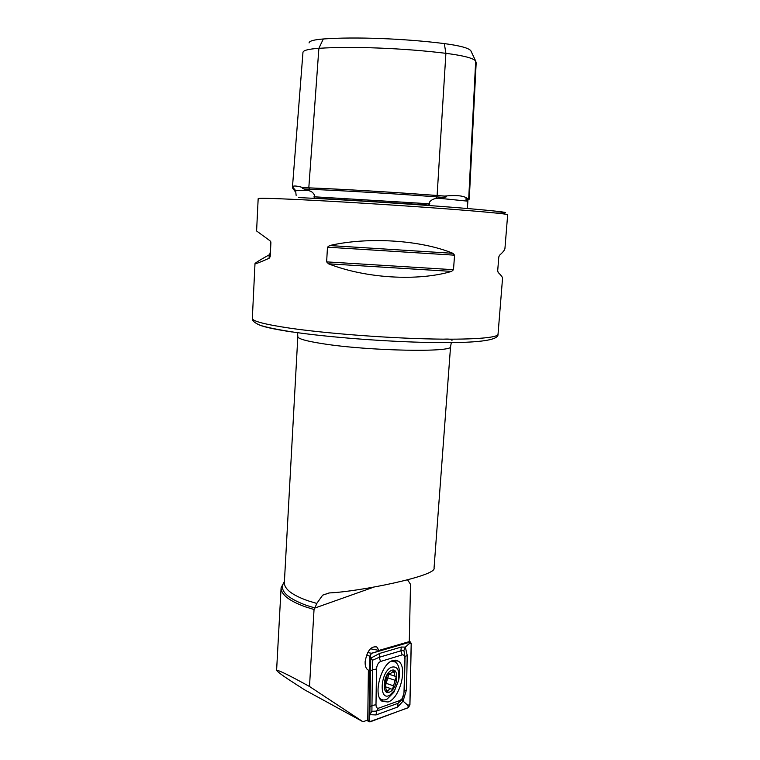 <?xml version="1.0" encoding="UTF-8"?>
<svg xmlns="http://www.w3.org/2000/svg" width="760" height="760" viewBox="0 0 760 760"><rect width="100%" height="100%" fill="white"/><g stroke="black" fill="none" stroke-linecap="round" stroke-linejoin="round"><path stroke-width="1.14" d="M309.063 42.95C309.149 41.03 313.899 39.7 323.313 38.978C354.53 36.689 404.453 38.532 444.315 43.586C459.895 45.657 468.72 48.032 470.81 50.721L475.684 61.047L468.702 198.768L467.618 199.291L467.276 201.581L466.032 199.69L466.032 198.427L467.276 198.436C463.894 195.7 456.342 194.921 444.619 196.089L445.464 196.194C447.051 196.716 446.424 197.115 443.574 197.4L436.411 198.483C433.485 198.75 431.129 200.023 429.343 202.302L429.799 203.813C429.229 204.943 428.051 205.285 426.255 204.848L316.264 198.141C314.906 198.379 314.155 197.923 314.022 196.773L429.799 203.813M467.276 201.581L467.447 207.347L467.923 200.364L467.618 199.291L466.032 198.427M467.276 198.436L469.262 199.167L467.818 199.595M293.037 188.138L292.505 186.931C293.065 185.497 296.637 185.734 303.212 187.663L308.807 187.853C341.572 189.097 394.649 192.251 437.114 195.5L436.411 198.483M303.212 187.663L302.508 187.701C301.967 188.148 302.575 188.603 304.323 189.069L309.491 190.874C311.695 191.416 313.395 192.907 314.564 195.348L314.022 196.773M294.909 191.207L292.591 188.005M407.635 579.899L410.505 584.307L409.288 641.611L378.974 650.417L376.846 647.035C371.117 645.829 367.222 650.655 365.151 661.523C364.962 665.542 365.798 668.278 367.659 669.731L368.391 670.13L367.755 720.014L363.014 721.762L309.5 686.489L314.041 609.501L305.368 606.832C289.047 600.894 280.953 594.529 281.095 587.746L284.42 581.438M378.974 650.417L370.395 648.764M498.028 334.276C498.807 340.547 476.368 343.301 430.73 342.513C386.099 341.715 327.484 337.212 291.669 331.835C272.897 328.805 261.734 326.315 258.181 324.368C253.897 322.306 251.94 320.312 252.329 318.383C252.348 321.185 264.936 324.453 290.092 328.197C324.662 333.194 380.883 337.649 425.628 338.837C470.459 340.034 497.981 337.962 498.028 334.276L502.55 278.226C502.597 277.276 501.134 275.338 498.151 272.412L497.695 270.75L498.797 256.937L499.529 255.265C502.987 252.215 504.792 249.954 504.944 248.453L507.67 214.738C507.984 213.95 480.405 211.327 434.957 208.012C389.604 204.706 332.329 201.191 296.998 199.509C271.291 198.303 258.352 198.008 258.172 198.607L256.595 230.964L270.009 240.787L270.911 242.573L270.19 256.69L269.125 258.276C259.797 262.409 255.094 264.195 254.999 263.635C255.379 262.827 260.101 259.901 269.163 254.856L270.132 253.317L270.721 241.642M329.593 245.547C368.182 236.626 420.745 240.046 452.941 253.317L454.565 255.179L453.492 269.705L451.601 271.396C417.743 281.485 365.665 278.397 328.529 263.815L326.629 261.877L327.484 247.19L329.593 245.547L452.941 253.317M316.777 603.431L322.667 595.165L329.431 592.923C359.242 591.679 437.142 575.88 434.045 568.1L450.566 346.522C454.423 352.621 368.562 351.053 322.724 343.7C306.242 341.116 297.939 338.77 297.825 336.642L284.354 582.587C284.231 589.038 292.049 595.089 307.809 600.732L316.777 603.431L314.925 607.962L306.318 605.331C285.893 597.673 278.587 589.817 284.401 581.77M314.041 609.501L314.925 607.962M309.5 686.489C289.227 675.298 278.255 669.921 276.602 670.348C277.618 672.03 284.05 676.656 295.887 684.228L304.75 689.918L363.014 721.762M470.81 50.721L471.133 51.423M292.457 187.15L302.964 52.364C303.24 50.378 308.541 49.029 318.877 48.317C351.519 46.132 404.044 48.136 445.892 53.324L437.114 195.5L444.619 196.089M469.262 199.13L476.168 62.871L475.684 61.047C473.423 58.178 463.495 55.603 445.892 53.324L444.315 43.586M388.046 702.003C399.998 698.582 408.025 666.644 398.373 661.162L393.015 660.478C381.188 663.033 372.505 695.723 382.233 701.366L388.046 702.003M404.681 658.426C404.615 655.785 403.778 654.607 402.163 654.892L380.532 661.485C378.204 662.672 376.865 665.181 376.504 669.028L375.991 704.729C376.086 707.408 376.979 708.538 378.67 708.139L400.188 700.397L402.249 698.535L403.978 693.025L405.013 656.668L403.873 650.456L400.872 650.826L402.163 654.892M411.255 643.378L410.267 641.953L371.498 653.248L369.854 656.288L369.379 721.819L408.443 707.655L409.934 704.729L411.255 643.378M410.248 642.067L371.478 653.362L369.92 656.25L369.075 720.556L370.12 721.838L408.462 707.55L409.877 704.767L411.188 643.416L410.248 642.067L409.003 643.796L411.188 643.416M401.327 647.035L400.872 650.826L379.221 657.295L372.571 660.231L371.897 711.303L376.523 711.094L398.059 703.285L402.059 699.466L403.056 701.119L397.613 707.038L376.067 714.942L369.844 714.685L370.747 658.15L379.687 653.4L401.327 647.035L405.365 647.111L407.217 655.357L406.505 689.767L403.056 701.119L407.712 705.194L408.462 707.55M371.897 711.303L369.844 714.685L369.36 719.359L370.12 721.838M403.873 650.456L405.365 647.111L409.003 643.796M372.571 660.231L370.747 658.15L370.205 655.177L371.478 653.362M402.249 698.535L403.978 693.025M402.04 699.504L403.807 694.621M390.45 673.578L388.997 673.17C387.942 673.189 387.22 674.291 386.84 676.476L384.389 685.995L385.339 686.185L386.688 691.952L387.391 691.952L389.642 688.645L392.502 689.253L396.292 676.542L394.867 676.172L394.259 670.633L390.45 673.578M388.854 674.177L385.349 686.194M389.756 695.229L394.734 690.184L398.449 680.884C399.855 670.225 397.47 665.684 391.295 667.251C380.247 672.087 378.68 701.841 389.756 695.229M379.648 698.126L380.608 698.981C382.527 700.292 384.74 700.302 387.229 699.01L393.832 692.303L398.743 680C400.339 671.203 399.256 665.2 395.476 662.007L391.362 661.172M393.632 661.2L392.122 660.811M391.106 670.633C382.745 674.329 381.539 696.844 389.947 691.875C398.183 688.019 399.418 666.007 391.106 670.633M380.066 698.896L381.51 699.504M438.055 198.17L467.105 201.096M323.313 38.978L318.877 48.317L308.807 187.853L309.605 189.297C342.038 190.56 394.506 193.686 436.506 196.878L443.412 197.419M467.923 200.412L466.079 199.737M294.566 190.722L308.265 190.389M298.509 197.571C340.224 199.481 412.442 204.079 458.337 207.755C504.345 211.575 516.762 213.322 495.577 212.999M314.887 608.028L373.777 587.138M304.437 189.107L309.605 189.297L309.491 190.874M291.954 331.959C272.745 329.061 261.174 326.391 257.231 323.931M451.601 271.396L328.529 263.815M453.492 269.705L326.629 261.877M454.565 255.179L327.484 247.19M269.125 258.276L269.163 254.856M270.19 256.69L270.132 253.317M380.465 699.533L381.178 699.409M381.292 700.539L383.334 699.96M395.352 661.931L394.041 660.24M393.309 661.077L392.806 660.544M408.87 641.734L410.267 641.953M367.755 720.014L369.008 720.603M366.624 654.949L369.854 656.288M367.688 652.593L371.498 653.248M407.712 705.194L409.877 704.767M370.205 655.177L369.92 656.25M369.36 719.359L369.075 720.556M406.505 689.767L404.32 691.153L405.013 656.668L407.217 655.357M397.613 707.038L398.059 703.285L400.188 700.397M376.067 714.942L376.523 711.094L378.67 708.139M369.702 706.971L372.077 705.489L375.991 704.729M370.177 671.137L372.562 669.74L376.504 669.028M379.687 653.4L379.221 657.295L380.532 661.485M388.531 673.132L389.12 673.332M386.118 690.033L388.189 690.736M386.184 683.335L393.69 685.881M388.046 677.939L395.551 680.457M392.226 671.906L394.411 672.628M445.464 196.194L437.038 195.519C394.659 192.27 341.63 189.126 308.969 187.9L302.508 187.701M292.505 186.931L295.564 190.465L296.144 195.368M297.569 332.69L297.825 336.642M374.917 646.418L376.846 647.035M344.403 199.509L344.479 198.36M252.329 318.383L254.999 263.635M422.037 204.535L422.123 203.272M322.667 595.156L329.061 592.961M281.095 587.746L276.602 670.348M450.566 346.522L451.335 342.627M451.896 340.499C452.817 339.292 449.948 338.846 443.308 339.159M395.228 660.155L398.373 661.162M408.956 641.706L410.372 641.934M366.738 720.394L369.379 721.819M388.303 673.265L389.338 673.607M398.449 680.884L398.743 680M394.734 690.184L393.832 692.303M379.981 698.753L380.608 698.981M385.823 686.926L390.402 688.484M384.247 685.814L384.892 686.033M387.78 673.816L394.867 676.172"/></g></svg>
